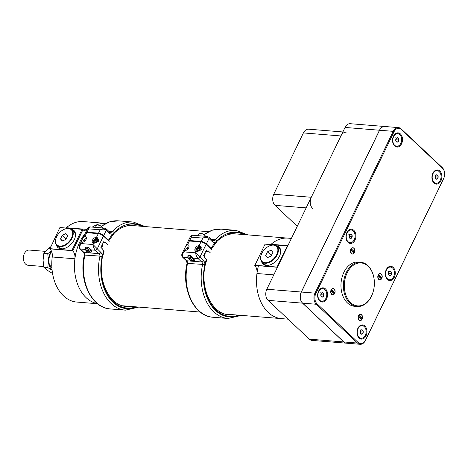 <?xml version="1.0" encoding="UTF-8"?>
<svg xmlns="http://www.w3.org/2000/svg" width="468" height="468" viewBox="0 0 468 468"><rect width="100%" height="100%" fill="white"/><g stroke="black" fill="none" stroke-linecap="round" stroke-linejoin="round"><path stroke-width="0.7" d="M270.726 244.606A40.377 28.098 -85.4 0 1 287.943 238.13L228.314 233.31M277.46 267.246L277.062 267.064L287.276 245.946L265.075 244.15L254.767 265.578A8.401 5.844 94.6 0 1 256.95 273.511A40.377 28.098 -85.4 0 0 281.432 318.62A40.377 28.098 -85.4 0 1 258.488 265.73M86.51 230.812A8.401 5.844 -85.4 0 1 85.509 230.853A8.401 5.844 -85.4 0 1 82.935 229.718L72.721 250.848A8.401 5.844 -85.4 0 1 74.898 258.781A40.377 28.098 -85.4 0 0 97.42 303.633A40.377 28.098 -85.4 0 1 79.747 242.091A40.377 28.098 -85.4 0 1 85.123 233.602M92.272 227.103A40.377 28.098 -85.4 0 1 105.885 223.4A40.377 28.098 -85.4 0 0 92.272 227.103M49.696 248.66L71.891 250.456L82.105 229.338L59.904 227.542L49.895 248.847A8.401 5.844 -85.4 0 1 52.281 254.323A8.401 5.844 -85.4 0 1 52.24 256.95A40.377 28.098 94.6 0 0 52.036 269.545L52.018 269.387A39.727 27.647 -85.4 0 1 52.223 256.985A9.044 6.295 94.6 0 0 52.276 254.247M105.885 223.4L83.234 221.569A40.377 28.098 94.6 0 0 66.362 227.735A8.401 5.844 -85.4 0 1 65.988 228.039M52.036 269.545A40.377 28.098 94.6 0 0 76.723 302.053L97.56 303.744M72.721 250.848L71.891 250.456M71.136 229.174A11.712 7.348 133.3 0 1 73.926 230.478A11.712 7.348 133.3 0 1 71.247 244.039A11.712 7.348 133.3 0 1 57.874 247.525A11.712 7.348 133.3 0 1 56.406 244.817M82.105 229.338L82.935 229.718M71.984 229.887A11.712 7.348 133.3 0 1 74.272 230.841M58.26 247.853A11.712 7.348 133.3 0 1 57.166 245.624M270.697 244.6A8.401 5.844 94.6 0 0 271.071 244.302A40.377 28.098 -85.4 0 1 287.943 238.13L291.394 238.411M254.867 265.268L277.062 267.064M261.577 261.419A11.712 7.348 -46.7 0 0 263.045 264.127A11.712 7.348 -46.7 0 0 279.454 256.283A11.712 7.348 -46.7 0 0 279.098 247.081A11.712 7.348 -46.7 0 0 276.301 245.782M287.276 245.946L287.668 246.127M279.443 247.443A11.712 7.348 -46.7 0 0 277.155 246.49M262.337 262.226A11.712 7.348 -46.7 0 0 263.431 264.455M84.924 254.867A43.477 30.256 94.6 0 0 110.331 308.944C91.365 308.149 78.337 280.116 84.386 255.066L99.953 256.084L102.03 257.043L101.808 257.827L102.006 257.02A50.392 35.065 -85.4 0 1 102.246 256.037A50.392 35.065 -85.4 0 1 103.726 251.029L101.983 249.391L102.293 248.748L100.924 247.455L103.685 241.734L105.06 243.027L105.37 242.389L107.658 244.542M135.972 306.85A42.313 29.449 -85.4 0 1 101.199 262.425L102.03 257.043M96.49 237.317A3.498 2.194 -46.7 0 0 92.956 239.388A3.498 2.194 -46.7 0 0 92.67 242.81A3.498 2.194 -46.7 0 0 93.641 243.22L98.713 241.546L97.642 237.89L96.49 237.317L98.274 233.631A4.037 1.41 25.8 0 1 103.451 236.018L109.173 241.406M91.09 252.012L91.81 252.071L91.26 250.292L88.218 247.367L85.281 247.133L85.264 249.415M98.274 233.631L86.715 232.695L84.93 236.381L83.064 237.861L81.257 241.599L81.286 242.044L82.081 242.284A3.498 2.194 -46.7 0 0 86.007 239.534A3.498 2.194 -46.7 0 0 85.901 236.785A3.498 2.194 -46.7 0 0 84.93 236.381M83.064 237.861L85.369 233.093A4.037 1.41 25.8 0 1 86.715 232.695M81.257 241.599L79.437 245.361L81.444 243.594C79.554 245.7 79.186 247.508 80.356 249.017L84 252.451L99.029 253.668L95.378 250.234C93.998 248.707 93.202 246.806 93.003 244.53L100.842 252.398A4.844 3.37 -85.4 0 1 102.246 256.037L100.14 256.107M103.726 251.029L103.498 251.807M105.06 243.027L103.135 242.874M85.808 239.909A1.843 1.158 -46.7 0 0 84.217 241.593M86.352 238.475A3.498 2.194 -46.7 0 0 82.824 242.225M98.602 239.347A3.498 2.194 -46.7 0 0 98.274 239.353M104.042 251.626L102.328 257.675M84.439 255.13L84.766 254.861M142.927 226.395A41.535 28.905 94.6 0 0 124.166 225.512C120.609 226.968 117.322 229.261 114.291 232.397L112.414 231.473A43.15 30.028 -85.4 0 1 133.339 222.048L118.31 220.832A43.15 30.028 94.6 0 0 101.48 226.424M112.753 233.918A5.651 3.931 -85.4 0 1 109.535 233.245L106.347 230.18L103.697 235.562L108.482 240.16A50.392 35.065 -85.4 0 1 112.753 233.918L114.128 232.59A1.615 0.837 -139.4 0 0 112.414 231.473L108.64 231.169M108.634 240.903L114.397 233.023M108.237 240.944L108.482 240.16M103.697 235.562A4.037 1.433 -153.8 0 0 98.532 233.146L100.181 229.794L104.288 228.08L95.209 227.372M86.972 232.21A4.037 1.433 -153.8 0 0 85.621 232.614L87.937 227.904L89.71 226.898L86.972 232.21L98.532 233.146M109.535 233.245A1.615 1.006 -46.2 0 0 109.494 231.988L106.306 228.922A1.615 1.006 -46.2 0 1 106.347 230.18C104.727 228.981 102.673 228.852 100.181 229.794L88.622 228.858C87.627 227.629 87.75 227.606 89.002 228.776M113.894 233.152L114.128 232.59M91.623 251.48L91.424 251.889L90.979 251.509L90.938 250.298L89.177 249.813L87.82 248.496L86.305 248.806L85.194 248.286L85.732 247.168M90.669 252.135L91.424 251.889M85.679 249.877L85.234 249.497L85.194 248.286M88.288 247.525L87.82 248.496M86.124 250.567A3.177 1.111 -154.2 0 1 85.275 249.59L85.27 249.584A3.177 1.111 -154.2 0 1 85.234 249.497A3.177 1.111 -154.2 0 1 86.305 248.806A3.177 1.111 -154.2 0 1 89.177 249.813A3.177 1.111 -154.2 0 1 90.979 251.509A3.177 1.111 25.8 0 1 90.587 252.158A3.177 1.111 25.8 0 1 89.909 252.199A3.177 1.111 -154.2 0 1 89.06 252.041M95.589 238.522A2.861 1.796 133.3 0 1 95.653 238.493A2.861 1.796 133.3 0 1 97.508 238.633A2.861 1.796 133.3 0 1 96.853 241.95A2.861 1.796 133.3 0 1 93.582 242.804A2.861 1.796 133.3 0 1 93.191 241.897A2.861 1.796 133.3 0 1 93.331 240.961A2.861 1.796 133.3 0 1 93.354 240.891M96.888 239.803L95.384 240.558L94.594 239.815L96.104 239.054L96.934 239.85A1.837 1.152 -46.7 0 0 96.104 239.054A1.837 1.152 -46.7 0 0 94.594 239.815A1.837 1.152 -46.7 0 0 93.916 241.365A1.837 1.152 -46.7 0 0 94.752 242.161A1.837 1.152 -46.7 0 0 95.355 242.032A1.837 1.152 -46.7 0 0 96.262 241.4A1.837 1.152 -46.7 0 0 96.847 240.453A1.837 1.152 -46.7 0 0 96.934 239.85L96.882 240.283M93.249 241.699A2.65 1.661 -46.7 0 0 95.484 242.599A2.65 1.661 -46.7 0 0 97.613 239.651A2.65 1.661 -46.7 0 0 95.525 238.545A2.65 1.661 -46.7 0 0 93.372 240.833A2.65 1.661 -46.7 0 0 93.249 241.699M102.205 244.805L102.281 244.881A1.591 1 133.3 0 1 102.504 245.378A1.591 1 133.3 0 1 102.422 245.905A1.591 1 133.3 0 1 101.135 247.274A1.591 1 133.3 0 1 100.989 247.326M102.422 245.905L102.293 246.297A0.954 0.597 133.3 0 1 101.521 247.116L101.135 247.274M95.431 242.003L94.752 242.161L93.916 241.365L94.594 239.815M95.384 240.558L94.712 242.108L93.916 241.365M102.749 227.951A3.498 1.24 -153.8 0 0 102.726 227.898A3.498 1.24 -153.8 0 0 100.164 225.781A3.498 1.24 -153.8 0 0 96.923 225.044A3.498 1.24 -153.8 0 0 96.478 225.348L95.431 227.477M97.057 225.014A3.288 1.164 26.2 0 1 97.168 224.973A3.288 1.164 26.2 0 1 100.216 225.67A3.288 1.164 26.2 0 1 102.627 227.659A3.288 1.164 26.2 0 1 102.667 227.776M88.768 251.345A1.591 0.562 -153.8 0 0 87.013 250.439A1.591 0.562 -153.8 0 0 86.217 250.795A1.591 0.562 -153.8 0 0 87.381 251.761A1.591 0.562 -153.8 0 0 88.856 252.094A1.591 0.562 -153.8 0 0 88.768 251.345M88.856 252.094L89.236 251.995A1.907 0.679 -153.8 0 0 89.476 251.831A1.907 0.679 -153.8 0 0 89.131 251.1A1.907 0.679 -153.8 0 0 87.341 250.087A1.907 0.679 -153.8 0 0 86.053 250.146A1.907 0.679 -153.8 0 0 86.065 250.439L86.217 250.795M187.58 263.174A43.477 30.256 94.6 0 0 212.993 317.251C194.027 316.456 180.999 288.423 187.048 263.379L202.609 264.391A3.229 2.246 94.6 0 0 201.685 261.975L198.04 258.541C196.654 257.014 195.864 255.113 195.665 252.837L203.504 260.705A4.844 3.37 -85.4 0 1 204.908 264.344A50.392 35.065 -85.4 0 1 206.382 259.336L204.645 257.698L204.955 257.061L203.58 255.762L206.347 250.041L207.722 251.334L208.032 250.696L210.319 252.849M202.796 264.414L204.908 264.344A50.392 35.065 -85.4 0 0 204.668 265.327L204.469 266.14L204.686 265.35L202.609 264.391A43.477 30.256 -85.4 0 0 228.015 318.468L212.993 317.251M238.633 315.157A42.313 29.449 -85.4 0 1 203.855 270.732L204.686 265.35M199.152 245.624A3.498 2.194 -46.7 0 0 195.618 247.695A3.498 2.194 -46.7 0 0 195.331 251.123A3.498 2.194 -46.7 0 0 196.303 251.527L201.375 249.853L200.304 246.197L199.152 245.624L200.936 241.938A4.037 1.41 25.8 0 1 206.113 244.331L211.834 249.719M193.746 260.319L194.466 260.378L193.922 258.599L190.88 255.68L187.943 255.44L187.925 257.722M200.936 241.938L189.376 241.002L187.592 244.688L185.726 246.168L183.912 249.906L183.947 250.357L184.737 250.591A3.498 2.194 -46.7 0 0 188.668 247.841A3.498 2.194 -46.7 0 0 188.563 245.092A3.498 2.194 -46.7 0 0 187.592 244.688M185.726 246.168L188.025 241.4A4.037 1.41 25.8 0 1 189.376 241.002M187.873 257.716L183.011 257.324A1.615 1.012 -46.7 0 1 182.567 257.137L182.567 257.137C181.672 255.978 181.514 254.82 182.099 253.674L184.105 251.901C182.21 254.013 181.847 255.815 183.011 257.324L186.656 260.758L201.685 261.975A1.615 1.012 -46.7 0 0 203.504 260.705M206.382 259.336L206.154 260.114M207.722 251.334L205.797 251.181M188.469 248.215A1.843 1.158 -46.7 0 0 186.878 249.9M189.013 246.782A3.498 2.194 -46.7 0 0 185.48 250.532M201.258 247.66A3.498 2.194 -46.7 0 0 200.93 247.666M206.698 259.933L204.99 265.982M187.101 263.437L187.422 263.168M245.589 234.708A41.535 28.905 94.6 0 0 226.828 233.819C223.271 235.275 219.978 237.569 216.947 240.704L215.075 239.78A43.15 30.028 -85.4 0 1 236.001 230.355L220.972 229.139A43.15 30.028 94.6 0 0 204.142 234.731M215.415 242.225A5.651 3.931 -85.4 0 1 212.197 241.552L209.003 238.487L206.359 243.869L211.138 248.467A50.392 35.065 -85.4 0 1 215.415 242.225L216.783 240.897A1.615 0.837 -139.4 0 0 215.075 239.78L211.302 239.476M211.296 249.21L217.053 241.33M210.898 249.251L211.138 248.467M206.359 243.869A4.037 1.433 -153.8 0 0 201.193 241.453L202.837 238.101L206.95 236.387L197.865 235.679M189.634 240.517A4.037 1.433 -153.8 0 0 188.282 240.921L190.599 236.211L192.371 235.205L189.634 240.517L201.193 241.453M212.197 241.552A1.615 1.006 -46.2 0 0 212.156 240.295L208.968 237.229A1.615 1.006 -46.2 0 1 209.003 238.487C207.382 237.288 205.329 237.159 202.837 238.101L191.277 237.165C190.283 235.942 190.412 235.913 191.664 237.083M216.555 241.459L216.783 240.897M194.284 259.787L194.085 260.196L193.641 259.816L193.6 258.605L191.839 258.12L190.482 256.803L188.967 257.113L187.855 256.593L188.393 255.475M193.325 260.442L194.085 260.196M188.341 258.184L187.896 257.804L187.855 256.593M190.95 255.832L190.482 256.803M188.779 258.874A3.177 1.111 -154.2 0 1 187.931 257.897L187.931 257.891A3.177 1.111 -154.2 0 1 187.896 257.804A3.177 1.111 -154.2 0 1 188.967 257.113A3.177 1.111 -154.2 0 1 191.839 258.12A3.177 1.111 -154.2 0 1 193.641 259.816A3.177 1.111 25.8 0 1 193.243 260.465A3.177 1.111 25.8 0 1 192.57 260.506A3.177 1.111 -154.2 0 1 191.716 260.348M198.251 246.829A2.861 1.796 133.3 0 1 198.315 246.8A2.861 1.796 133.3 0 1 200.169 246.94A2.861 1.796 133.3 0 1 199.514 250.257A2.861 1.796 133.3 0 1 196.244 251.111A2.861 1.796 133.3 0 1 195.852 250.21A2.861 1.796 133.3 0 1 195.993 249.268A2.861 1.796 133.3 0 1 196.016 249.204M199.549 248.11L198.046 248.865L197.25 248.122L198.76 247.361L199.596 248.157A1.837 1.152 -46.7 0 0 198.76 247.361A1.837 1.152 -46.7 0 0 197.25 248.122A1.837 1.152 -46.7 0 0 196.578 249.672A1.837 1.152 -46.7 0 0 197.414 250.468A1.837 1.152 -46.7 0 0 198.017 250.339A1.837 1.152 -46.7 0 0 198.923 249.707A1.837 1.152 -46.7 0 0 199.508 248.76A1.837 1.152 -46.7 0 0 199.596 248.157L199.538 248.59M195.905 250.011A2.65 1.661 -46.7 0 0 198.139 250.906A2.65 1.661 -46.7 0 0 200.269 247.964A2.65 1.661 -46.7 0 0 198.186 246.852A2.65 1.661 -46.7 0 0 196.034 249.14A2.65 1.661 -46.7 0 0 195.905 250.011M204.861 253.112L204.943 253.188A1.591 1 133.3 0 1 205.159 253.691A1.591 1 133.3 0 1 205.083 254.212A1.591 1 133.3 0 1 203.791 255.581A1.591 1 133.3 0 1 203.644 255.633M205.083 254.212L204.955 254.604A0.954 0.597 133.3 0 1 204.177 255.429L203.791 255.581M198.093 250.31L197.414 250.468L196.578 249.672L197.25 248.122M198.046 248.865L197.367 250.421L196.578 249.672M205.411 236.258A3.498 1.24 -153.8 0 0 205.388 236.205A3.498 1.24 -153.8 0 0 202.825 234.088A3.498 1.24 -153.8 0 0 199.579 233.351A3.498 1.24 -153.8 0 0 199.14 233.655L198.093 235.79M199.713 233.321A3.288 1.164 26.2 0 1 199.83 233.286A3.288 1.164 26.2 0 1 202.878 233.977A3.288 1.164 26.2 0 1 205.288 235.971A3.288 1.164 26.2 0 1 205.329 236.083M191.43 259.652A1.591 0.562 -153.8 0 0 189.675 258.745A1.591 0.562 -153.8 0 0 188.879 259.102A1.591 0.562 -153.8 0 0 190.043 260.068A1.591 0.562 -153.8 0 0 191.517 260.401A1.591 0.562 -153.8 0 0 191.43 259.652M191.517 260.401L191.892 260.307A1.907 0.679 -153.8 0 0 192.137 260.138A1.907 0.679 -153.8 0 0 191.786 259.407A1.907 0.679 -153.8 0 0 189.996 258.4A1.907 0.679 -153.8 0 0 188.709 258.453A1.907 0.679 -153.8 0 0 188.727 258.745L188.879 259.102M43.857 267.257L43.074 260.243L43.84 253.358L47.754 253.674L48.537 260.688L47.771 267.573L43.857 267.257L47.309 270.299L52.556 273.493M47.771 267.573L52.106 270.27M43.84 253.358L47.28 249.45L50.591 246.817M51.422 251.023L47.754 253.674M52.1 270.188A12.08 8.406 -85.4 0 1 48.537 260.688A12.08 8.406 -85.4 0 1 51.515 251.234M51.661 251.597A12.033 8.371 94.6 0 0 49.473 256.365A12.033 8.371 94.6 0 0 48.994 262.285A12.033 8.371 94.6 0 0 49.725 265.754L51.872 267.515M51.802 265.918L49.725 265.754M48.988 262.22A11.548 8.038 -85.4 0 1 48.982 262.162A11.548 8.038 -85.4 0 1 49.444 256.482A11.548 8.038 -85.4 0 1 49.456 256.423M45.408 251.357L29.314 250.058A7.628 5.312 94.6 0 0 23.722 255.37A7.628 5.312 94.6 0 0 23.423 259.126A7.628 5.312 94.6 0 0 28.086 265.268L43.711 266.532M23.722 255.37L23.669 255.581A6.751 4.698 94.6 0 0 23.4 258.903L23.423 259.126M267.953 265.438A10.811 6.78 133.3 0 1 267.398 265.414A10.811 6.78 133.3 0 1 264.391 264.163L262.086 261.992A10.811 6.78 133.3 0 1 261.132 255.037A10.811 6.78 133.3 0 1 261.167 254.914M269.79 245.764A10.811 6.78 133.3 0 1 269.907 245.718A10.811 6.78 133.3 0 1 273.903 245.004A10.811 6.78 133.3 0 1 276.904 246.256L279.215 248.426A10.811 6.78 133.3 0 1 280.695 251.901M276.904 246.256A10.811 6.78 133.3 0 1 276.009 256.833A10.811 6.78 133.3 0 1 265.087 263.244A10.811 6.78 133.3 0 1 262.086 261.992M273.534 245.121A10.431 6.54 133.3 0 1 276.746 254.522A10.431 6.54 133.3 0 1 265.028 262.718A10.431 6.54 133.3 0 1 261.208 254.797A10.431 6.54 133.3 0 1 269.673 245.811A10.431 6.54 133.3 0 1 273.534 245.121M272.908 252.281L271.112 255.996L267.485 257.634L265.649 255.557L267.45 251.837L271.077 250.204L272.908 252.281M265.649 255.557L267.737 257.523M267.45 251.837L271.346 255.51M62.782 248.83A10.811 6.78 133.3 0 1 62.226 248.812A10.811 6.78 133.3 0 1 59.22 247.56L56.915 245.39A10.811 6.78 133.3 0 1 55.961 238.428A10.811 6.78 133.3 0 1 56.002 238.311M64.619 229.162A10.811 6.78 133.3 0 1 64.736 229.109A10.811 6.78 133.3 0 1 68.732 228.402A10.811 6.78 133.3 0 1 71.739 229.648L74.043 231.824A10.811 6.78 133.3 0 1 75.523 235.299M71.739 229.648A10.811 6.78 133.3 0 1 70.838 240.23A10.811 6.78 133.3 0 1 59.916 246.636A10.811 6.78 133.3 0 1 56.915 245.39M68.363 228.519A10.431 6.54 133.3 0 1 71.575 237.919A10.431 6.54 133.3 0 1 59.857 246.109A10.431 6.54 133.3 0 1 56.037 238.194A10.431 6.54 133.3 0 1 64.502 229.203A10.431 6.54 133.3 0 1 68.363 228.519M67.737 235.679L65.941 239.394L62.314 241.032L60.483 238.955L62.279 235.234L65.906 233.596L67.737 235.679M60.483 238.955L62.566 240.915M62.279 235.234L66.175 238.908M346.443 343.184A8.073 5.622 -85.4 0 1 346.396 343.184A8.073 5.622 -85.4 0 1 343.752 341.944L302.556 303.153A8.073 5.622 -85.4 0 1 301.275 292.026L379.49 130.233A8.073 5.622 -85.4 0 1 384.714 126.495A8.073 5.622 -85.4 0 1 384.76 126.5M346.396 343.184L311.945 340.394A8.073 5.622 -85.4 0 1 309.307 339.16L268.106 300.362A8.073 5.622 -85.4 0 1 266.824 289.242L345.039 127.442A8.073 5.622 -85.4 0 1 350.269 123.704L384.714 126.495M297.262 226.278L275.044 205.358A8.073 5.622 -85.4 0 1 273.757 194.238L303.399 132.924A8.073 5.622 -85.4 0 1 308.628 129.186L342.857 131.958M346.15 132.222A8.073 5.622 -85.4 0 0 340.92 135.96L311.284 197.274A8.073 5.622 -85.4 0 0 312.565 208.395M359.137 315.52L358.57 316.701L361.454 319.416L362.021 318.234L359.137 315.52M358.365 316.07L358.236 318.123L359.389 320.293L358.962 320.112M358.166 317.579A3.054 2.124 -85.4 0 1 360.179 314.438A3.054 2.124 -85.4 0 1 362.407 316.883A3.054 2.124 -85.4 0 1 362.285 318.38A3.054 2.124 -85.4 0 1 359.389 320.293M362.396 316.783L361.647 314.841M360.541 318.556L360.746 318.129L358.775 316.274M360.746 318.129L362.021 318.234M358.073 317.708L359.079 319.989M331.748 289.721L331.174 290.903L334.058 293.617L334.632 292.436L331.748 289.721M330.97 290.277L330.841 292.325L331.993 294.501L331.572 294.319M330.771 291.786A3.054 2.124 -85.4 0 1 332.783 288.645A3.054 2.124 -85.4 0 1 335.012 291.084A3.054 2.124 -85.4 0 1 334.895 292.588A3.054 2.124 -85.4 0 1 331.993 294.501M335.006 290.991L334.257 289.043M333.152 292.763L333.356 292.336L331.379 290.476M333.356 292.336L334.632 292.436M330.683 291.909L331.683 294.191M351.456 248.958L350.883 250.134L353.767 252.849L354.334 251.673L351.456 248.958M350.678 249.508L350.55 251.556L351.702 253.732L351.275 253.551M350.479 251.018A3.054 2.124 -85.4 0 1 352.492 247.876A3.054 2.124 -85.4 0 1 354.721 250.321A3.054 2.124 -85.4 0 1 354.598 251.819A3.054 2.124 -85.4 0 1 351.702 253.732M354.715 250.222L353.966 248.28M352.854 251.995L353.065 251.568L351.088 249.707M353.065 251.568L354.334 251.673M350.392 251.141L351.392 253.428M378.846 274.751L378.279 275.933L381.157 278.647L381.73 277.465L378.846 274.751M378.068 275.301L377.945 277.354L379.098 279.531L378.67 279.343M377.869 276.816A3.054 2.124 -85.4 0 1 379.881 273.675A3.054 2.124 -85.4 0 1 382.116 276.114A3.054 2.124 -85.4 0 1 381.993 277.618A3.054 2.124 -85.4 0 1 379.098 279.531M382.104 276.021L381.356 274.072M380.25 277.787L380.455 277.366L378.483 275.506M380.455 277.366L381.73 277.465M377.781 276.939L378.782 279.221M364.297 326.629A6.359 4.423 -85.4 0 1 365.841 333.93A6.359 4.423 -85.4 0 1 361.191 338.329A6.359 4.423 -85.4 0 1 357.289 331.636A6.359 4.423 -85.4 0 1 362.214 325.652A6.359 4.423 -85.4 0 1 364.297 326.629M361.05 338.317A6.359 4.423 -85.4 0 1 360.916 338.305A6.359 4.423 -85.4 0 1 357.037 333.28M357.306 329.969A6.359 4.423 -85.4 0 1 361.94 325.634A6.359 4.423 -85.4 0 1 362.08 325.646M363.232 332.081A2.205 1.533 94.6 0 0 362.601 330.133A2.205 1.533 94.6 0 0 361.068 330.045A2.205 1.533 94.6 0 0 360.266 331.332A2.205 1.533 94.6 0 0 360.173 331.9A2.205 1.533 94.6 0 0 360.179 332.415A2.205 1.533 94.6 0 0 360.805 333.848A2.205 1.533 94.6 0 0 362.331 333.941A2.205 1.533 94.6 0 0 363.232 332.081L362.331 333.941L360.805 333.848L360.173 331.9L361.068 330.045L362.601 330.133L363.232 332.081L360.43 331.853L360.261 331.344M359.798 329.905L362.601 330.133M360.775 333.813L362.331 333.941M360.173 332.379L360.43 331.853M324.927 289.557A6.359 4.423 -85.4 0 1 326.477 296.858A6.359 4.423 -85.4 0 1 321.82 301.257A6.359 4.423 -85.4 0 1 317.924 294.565A6.359 4.423 -85.4 0 1 322.85 288.58A6.359 4.423 -85.4 0 1 324.927 289.557M321.686 301.246A6.359 4.423 -85.4 0 1 321.551 301.234A6.359 4.423 -85.4 0 1 317.673 296.209M317.936 292.898A6.359 4.423 -85.4 0 1 322.575 288.563A6.359 4.423 -85.4 0 1 322.709 288.575M323.868 295.01A2.205 1.533 94.6 0 0 323.236 293.062A2.205 1.533 94.6 0 0 321.703 292.974A2.205 1.533 94.6 0 0 320.896 294.261A2.205 1.533 94.6 0 0 320.802 294.834A2.205 1.533 94.6 0 0 320.808 295.343A2.205 1.533 94.6 0 0 321.434 296.776A2.205 1.533 94.6 0 0 322.967 296.87A2.205 1.533 94.6 0 0 323.868 295.01L322.967 296.87L321.434 296.776L320.802 294.834L321.703 292.974L323.236 293.062L323.868 295.01L321.06 294.781L320.896 294.273M320.428 292.833L323.236 293.062M321.411 296.741L322.967 296.87M320.808 295.308L321.06 294.781M353.252 230.97A6.359 4.423 -85.4 0 1 354.797 238.27A6.359 4.423 -85.4 0 1 350.146 242.67A6.359 4.423 -85.4 0 1 346.244 235.977A6.359 4.423 -85.4 0 1 351.17 229.999A6.359 4.423 -85.4 0 1 353.252 230.97M350.005 242.658A6.359 4.423 -85.4 0 1 349.871 242.652A6.359 4.423 -85.4 0 1 345.992 237.621M346.261 234.31A6.359 4.423 -85.4 0 1 350.895 229.975A6.359 4.423 -85.4 0 1 351.035 229.987M352.188 236.422A2.205 1.533 94.6 0 0 351.556 234.474A2.205 1.533 94.6 0 0 350.023 234.386A2.205 1.533 94.6 0 0 349.222 235.673A2.205 1.533 94.6 0 0 349.128 236.246A2.205 1.533 94.6 0 0 349.134 236.755A2.205 1.533 94.6 0 0 349.76 238.194A2.205 1.533 94.6 0 0 351.287 238.282A2.205 1.533 94.6 0 0 352.188 236.422L351.287 238.282L349.76 238.194L349.128 236.246L350.023 234.386L351.556 234.474L352.188 236.422L349.385 236.194L349.216 235.685M348.754 234.252L351.556 234.474M349.731 238.154L351.287 238.282M349.128 236.72L349.385 236.194M392.617 268.041A6.359 4.423 -85.4 0 1 394.161 275.342A6.359 4.423 -85.4 0 1 389.511 279.741A6.359 4.423 -85.4 0 1 385.614 273.049A6.359 4.423 -85.4 0 1 390.534 267.064A6.359 4.423 -85.4 0 1 392.617 268.041M389.376 279.729A6.359 4.423 -85.4 0 1 389.236 279.718A6.359 4.423 -85.4 0 1 385.357 274.693M385.626 271.381A6.359 4.423 -85.4 0 1 390.265 267.047A6.359 4.423 -85.4 0 1 390.4 267.058M391.552 273.493A2.205 1.533 94.6 0 0 390.92 271.545A2.205 1.533 94.6 0 0 389.394 271.458A2.205 1.533 94.6 0 0 388.586 272.745A2.205 1.533 94.6 0 0 388.493 273.318A2.205 1.533 94.6 0 0 388.498 273.827A2.205 1.533 94.6 0 0 389.124 275.26A2.205 1.533 94.6 0 0 390.657 275.354A2.205 1.533 94.6 0 0 391.552 273.493L390.657 275.354L389.124 275.26L388.493 273.318L389.394 271.458L390.92 271.545L391.552 273.493L388.75 273.265L388.586 272.756M388.118 271.317L390.92 271.545M389.101 275.225L390.657 275.354M388.498 273.792L388.75 273.265M439.218 171.645A6.359 4.423 -85.4 0 1 440.762 178.946A6.359 4.423 -85.4 0 1 436.112 183.345A6.359 4.423 -85.4 0 1 432.216 176.652A6.359 4.423 -85.4 0 1 437.135 170.674A6.359 4.423 -85.4 0 1 439.218 171.645M435.971 183.333A6.359 4.423 -85.4 0 1 435.837 183.327A6.359 4.423 -85.4 0 1 431.958 178.296M432.227 174.985A6.359 4.423 -85.4 0 1 436.86 170.65A6.359 4.423 -85.4 0 1 437.001 170.662M438.153 177.097A2.205 1.533 94.6 0 0 437.521 175.149A2.205 1.533 94.6 0 0 435.989 175.061A2.205 1.533 94.6 0 0 435.187 176.348A2.205 1.533 94.6 0 0 435.094 176.922A2.205 1.533 94.6 0 0 435.1 177.43A2.205 1.533 94.6 0 0 435.726 178.87A2.205 1.533 94.6 0 0 437.252 178.957A2.205 1.533 94.6 0 0 438.153 177.097L437.252 178.957L435.726 178.87L435.094 176.922L435.989 175.061L437.521 175.149L438.153 177.097L435.351 176.869L435.181 176.36M434.719 174.927L437.521 175.149M435.696 178.829L437.252 178.957M435.094 177.395L435.351 176.869M399.847 134.573A6.359 4.423 -85.4 0 1 401.398 141.874A6.359 4.423 -85.4 0 1 396.741 146.273A6.359 4.423 -85.4 0 1 392.845 139.581A6.359 4.423 -85.4 0 1 397.771 133.602A6.359 4.423 -85.4 0 1 399.847 134.573M396.607 146.262A6.359 4.423 -85.4 0 1 396.472 146.256A6.359 4.423 -85.4 0 1 392.594 141.225M392.863 137.914A6.359 4.423 -85.4 0 1 397.496 133.579A6.359 4.423 -85.4 0 1 397.63 133.591M398.789 140.026A2.205 1.533 94.6 0 0 398.157 138.078A2.205 1.533 94.6 0 0 396.624 137.99A2.205 1.533 94.6 0 0 395.823 139.277A2.205 1.533 94.6 0 0 395.729 139.85A2.205 1.533 94.6 0 0 395.735 140.359A2.205 1.533 94.6 0 0 396.361 141.798A2.205 1.533 94.6 0 0 397.888 141.886A2.205 1.533 94.6 0 0 398.789 140.026L397.888 141.886L396.361 141.798L395.729 139.85L396.624 137.99L398.157 138.078L398.789 140.026L395.986 139.803L395.817 139.288M395.349 137.855L398.157 138.078M396.332 141.757L397.888 141.886M395.729 140.324L395.986 139.803M444.302 176.717L444.261 176.875A8.073 5.622 -85.4 0 1 443.576 178.758L365.356 340.558A8.073 5.622 -85.4 0 1 360.132 344.296A8.073 5.622 -85.4 0 1 357.488 343.056L316.292 304.264A8.073 5.622 -85.4 0 1 315.005 293.138L393.219 131.344A8.073 5.622 -85.4 0 1 398.449 127.606A8.073 5.622 -85.4 0 1 401.094 128.84L442.289 167.638A8.073 5.622 -85.4 0 1 444.582 172.903L444.6 173.061A7.429 5.171 94.6 0 0 442.488 168.217L401.292 129.425A7.429 5.171 94.6 0 0 394.05 131.724L315.836 293.524A7.429 5.171 94.6 0 0 317.017 303.755L358.213 342.547A7.429 5.171 94.6 0 0 365.455 340.248L443.67 178.454A7.429 5.171 94.6 0 0 444.302 176.717A7.429 5.171 94.6 0 0 444.6 173.061M360.132 344.296L346.49 343.19A8.073 5.622 94.6 0 1 343.845 341.956L302.65 303.159A8.073 5.622 94.6 0 1 301.363 292.038L379.577 130.239A8.073 5.622 94.6 0 1 384.807 126.5L398.449 127.606M354.411 252.603A3.177 2.211 94.6 0 0 352.866 247.736A3.177 2.211 94.6 0 0 350.403 250.725A3.177 2.211 94.6 0 0 352.351 254.071A3.177 2.211 94.6 0 0 354.411 252.603M381.806 278.396A3.177 2.211 94.6 0 0 380.262 273.528A3.177 2.211 94.6 0 0 377.799 276.518A3.177 2.211 94.6 0 0 379.747 279.87A3.177 2.211 94.6 0 0 381.806 278.396M362.097 319.164A3.177 2.211 94.6 0 0 360.553 314.297A3.177 2.211 94.6 0 0 358.09 317.286A3.177 2.211 94.6 0 0 360.038 320.633A3.177 2.211 94.6 0 0 362.097 319.164M334.702 293.366A3.177 2.211 94.6 0 0 333.157 288.504A3.177 2.211 94.6 0 0 330.695 291.494A3.177 2.211 94.6 0 0 332.649 294.84A3.177 2.211 94.6 0 0 334.702 293.366M360.67 262.261L358.242 262.068A22.189 15.444 94.6 0 0 341.061 282.941A22.189 15.444 94.6 0 0 354.662 306.306L357.09 306.499A22.189 15.444 -85.4 0 1 343.489 283.134A22.189 15.444 -85.4 0 1 360.67 262.261A22.189 15.444 -85.4 0 1 374.236 280.127L374.254 280.291A21.546 14.994 94.6 0 0 353.416 265.186A21.546 14.994 94.6 0 0 347.607 298.847A21.546 14.994 94.6 0 0 371.557 295.916A21.546 14.994 94.6 0 0 373.394 290.891A21.546 14.994 94.6 0 0 374.254 280.291M401.567 143.764A7.119 4.955 94.6 0 0 399.888 133.515A7.119 4.955 94.6 0 0 392.886 137.82A7.119 4.955 94.6 0 0 392.599 141.324A7.119 4.955 94.6 0 0 396.326 146.946A7.119 4.955 94.6 0 0 401.567 143.764M440.932 180.835A7.119 4.955 94.6 0 0 439.253 170.586A7.119 4.955 94.6 0 0 432.251 174.892A7.119 4.955 94.6 0 0 431.97 178.396A7.119 4.955 94.6 0 0 435.69 184.018A7.119 4.955 94.6 0 0 440.932 180.835M354.966 240.16A7.119 4.955 94.6 0 0 353.287 229.911A7.119 4.955 94.6 0 0 346.285 234.216A7.119 4.955 94.6 0 0 346.004 237.721A7.119 4.955 94.6 0 0 349.725 243.342A7.119 4.955 94.6 0 0 354.966 240.16M394.331 277.226A7.119 4.955 94.6 0 0 392.658 266.976A7.119 4.955 94.6 0 0 385.65 271.288A7.119 4.955 94.6 0 0 385.369 274.792A7.119 4.955 94.6 0 0 389.089 280.414A7.119 4.955 94.6 0 0 394.331 277.226M366.011 335.813A7.119 4.955 94.6 0 0 364.332 325.564A7.119 4.955 94.6 0 0 357.33 329.876A7.119 4.955 94.6 0 0 357.043 333.38A7.119 4.955 94.6 0 0 360.769 339.002A7.119 4.955 94.6 0 0 366.011 335.813M326.646 298.742A7.119 4.955 94.6 0 0 324.967 288.493A7.119 4.955 94.6 0 0 317.965 292.804A7.119 4.955 94.6 0 0 317.678 296.308A7.119 4.955 94.6 0 0 321.399 301.93A7.119 4.955 94.6 0 0 326.646 298.742M373.394 290.891L373.353 291.049A22.189 15.444 -85.4 0 1 371.457 296.226A22.189 15.444 -85.4 0 1 357.09 306.499M66.362 227.735L87.194 229.419M74.898 258.781L52.223 256.985M49.895 248.847L72.341 250.667M271.071 244.302L287.89 245.659M256.95 273.511L273.768 274.874M254.814 265.432L277.448 267.263M102.34 257.616C97.426 281.151 110.003 305.978 126.009 306.37A40.698 28.326 94.6 0 0 129.589 306.335M110.331 308.944L125.36 310.161A43.477 30.256 -85.4 0 1 99.953 256.084M101.199 262.425A41.863 29.133 94.6 0 0 136.808 306.92M103.451 236.018L97.198 248.964A1.615 1.012 -46.7 0 1 95.378 250.234L90.47 249.836M85.217 249.409L80.356 249.017A1.615 1.012 -46.7 0 1 79.905 248.83L83.55 252.264A1.615 1.012 -46.7 0 0 84 252.451A3.229 2.246 -85.4 0 1 84.936 254.867M82.081 242.284L81.444 243.594L93.003 244.53L93.641 243.22M99.965 256.084A3.229 2.246 94.6 0 0 99.029 253.668A1.615 1.012 -46.7 0 0 100.842 252.398M124.166 225.512A42.313 29.449 -85.4 0 1 141.301 226.266M109.494 231.988L110.384 232.432A4.037 2.808 94.6 0 0 112.414 231.473M204.996 265.929C200.088 289.458 212.659 314.291 228.671 314.677A40.698 28.326 94.6 0 0 232.245 314.642M203.855 270.732A41.863 29.133 94.6 0 0 239.47 315.227M206.113 244.331L199.854 257.271A1.615 1.012 -46.7 0 1 198.04 258.541L193.132 258.143M184.737 250.591L184.105 251.901L195.665 252.837L196.303 251.527M187.106 263.075L186.211 260.571A1.615 1.012 -46.7 0 0 186.656 260.758A3.229 2.246 -85.4 0 1 187.598 263.174M226.828 233.819A42.313 29.449 -85.4 0 1 243.963 234.573M212.156 240.295L213.045 240.739A4.037 2.808 94.6 0 0 215.075 239.78M309.307 339.16L343.752 341.944M268.106 300.362L302.556 303.153M266.824 289.242L301.275 292.026M345.039 127.442L379.49 130.233M306.154 207.874L275.044 205.358M340.92 135.96L303.399 132.924M273.757 194.238L311.284 197.274M343.845 341.956L357.488 343.056L358.213 342.547M317.017 303.755L316.292 304.264L302.65 303.159M301.363 292.038L315.005 293.138L315.836 293.524M394.05 131.724L393.219 131.344L379.577 130.239M401.094 128.84L401.292 129.425M442.289 167.638L442.488 168.217M443.576 178.758L443.67 178.454M365.455 340.248L365.356 340.558M208.547 231.707L125.652 224.997M288.066 319.158L225.225 314.075M200.216 312.051L122.563 305.768M138.803 307.078L125.36 310.161M84.451 254.767L83.55 252.264M79.905 248.83C79.01 247.671 78.858 246.513 79.437 245.361M101.304 226.301L109.565 221.879L118.31 220.832M145.191 226.582L133.339 222.048M114.379 233.035C119.983 227.641 125.962 225.166 132.315 225.623M89.71 226.898L95.168 227.337M106.306 228.922L104.288 228.08M93.582 242.804L94.045 243.231M97.508 238.633L98.754 239.809M241.459 315.385L228.015 318.468M183.912 249.906L182.099 253.668M182.567 257.137L186.211 260.571M203.966 234.608L212.22 230.192L220.972 229.139M247.847 234.889L236.001 230.355M217.035 241.342C222.645 235.948 228.624 233.474 234.971 233.93M192.371 235.205L197.829 235.65M208.968 237.229L206.95 236.387M196.244 251.111L196.7 251.538M200.169 246.94L201.415 248.116"/></g></svg>
